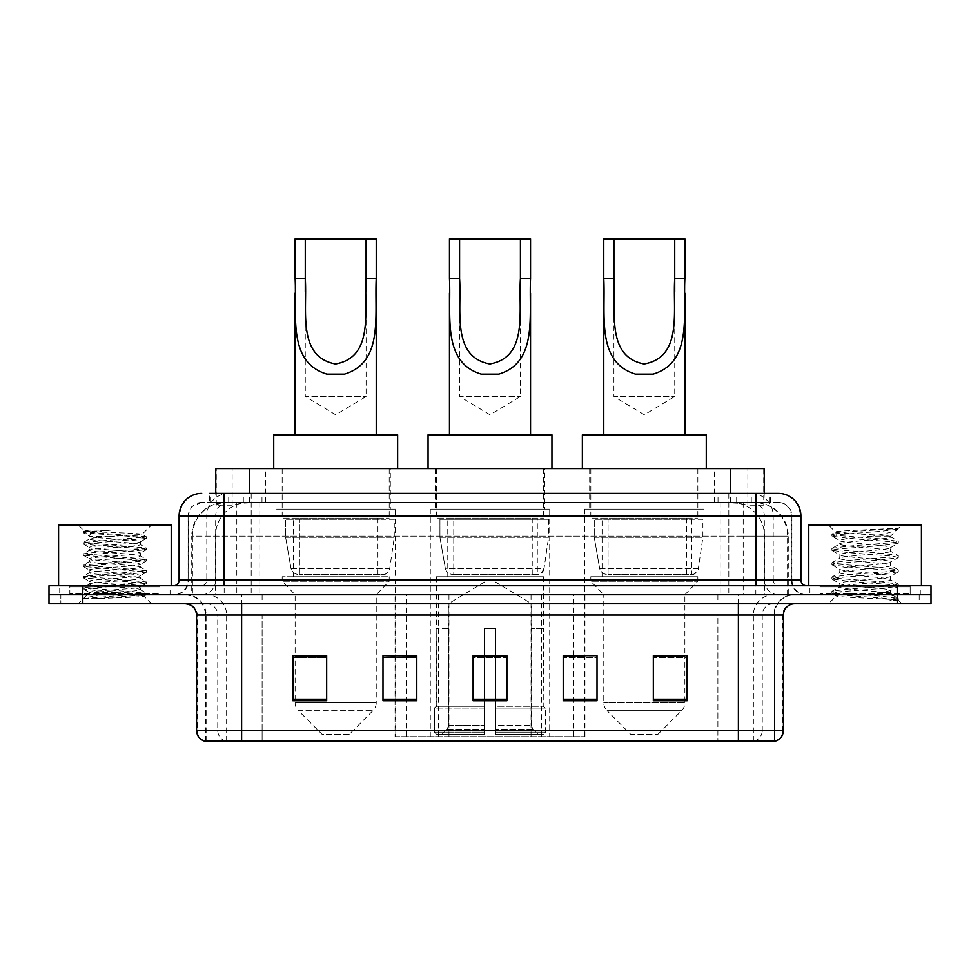 <?xml version="1.0" encoding="UTF-8"?>
<svg xmlns="http://www.w3.org/2000/svg" width="980" height="980" viewBox="0 0 980 980"><rect width="100%" height="100%" fill="white"/><g stroke="black" fill="none" stroke-linecap="round" stroke-linejoin="round"><path stroke-width="0.73" stroke-dasharray="4.9 3.68" d="M395.063 736.691L584.938 736.691L395.063 736.691L395.063 655.926M416.782 655.926L382.984 655.926L382.984 700.761L416.782 700.761L382.984 700.761L416.782 700.761L416.782 655.694L382.984 655.694L382.984 700.761L382.984 655.694L416.782 655.694L416.782 700.761L416.782 655.694L395.063 655.694L395.063 594.762L584.938 594.762L395.063 594.762M704.02 509.147L584.619 509.147L704.02 509.147L704.02 594.762L584.619 594.762L704.02 594.762M584.619 509.147L584.619 594.762M549.707 509.147L430.293 509.147L549.707 509.147L549.707 736.691L430.293 736.691L549.707 736.691M430.293 509.147L430.293 736.691M395.381 509.147L275.98 509.147L395.381 509.147L395.381 594.762L275.98 594.762L395.381 594.762M275.98 509.147L275.98 594.762M753.571 502.385L742.607 502.385L759.439 502.801C763.677 504.063 765.123 504.872 763.751 505.215L747.863 505.215L738.81 503.267L720.165 502.434L259.835 502.434L241.19 503.267L232.138 505.215L216.249 505.215L215.735 493.381L770.476 493.381L224.163 493.381M764.265 468.599L215.735 468.599M757.516 502.532A33.798 33.798 0 0 1 788.263 536.183L788.263 594.762L191.737 594.762L788.263 594.762M215.735 504.994L222.485 502.532L237.393 502.385L226.429 502.385M222.485 502.532A33.798 33.798 0 0 0 191.737 536.183L192.423 536.183L192.423 594.762M390.31 468.599L281.052 468.599L390.31 468.599L390.31 509.147L281.052 509.147L390.31 509.147M281.052 468.599L281.052 509.147M544.635 468.599L435.365 468.599L544.635 468.599L544.635 509.147L435.365 509.147L544.635 509.147M435.365 468.599L435.365 509.147M698.948 468.599L589.691 468.599L698.948 468.599L698.948 509.147L589.691 509.147L698.948 509.147M589.691 468.599L589.691 509.147M764.265 493.381L763.751 505.215L763.751 468.599M237.393 502.385L742.607 502.385M209.524 502.385L770.476 502.385L209.524 502.385L209.524 493.381L228.989 493.381A22.528 22.185 -90 0 0 206.805 515.909L206.805 580.111L179.107 580.111M778.365 502.385L201.635 502.385L778.365 502.385A13.512 13.512 0 0 1 791.889 515.909L791.889 580.111L206.805 580.111A5.635 5.549 90 0 1 201.255 585.746L806.528 585.746L201.255 585.746M179.107 515.909L791.889 515.909L188.111 515.909L188.111 580.111A14.639 14.639 0 0 1 173.472 594.762L806.528 594.762L173.472 594.762M910.163 585.746L820.052 585.746L910.163 585.746L910.163 594.762L820.052 594.762L910.163 594.762L910.163 588L820.052 588L910.163 588M820.052 585.746L820.052 588M159.948 585.746L69.837 585.746L159.948 585.746L159.948 594.762L69.837 594.762L159.948 594.762L159.948 588L69.837 588L159.948 588M69.837 585.746L69.837 588M897.202 603.766L49 603.766L49 585.746L931 585.746L931 594.762L897.202 594.762L931 594.762L931 603.766L897.202 603.766L897.202 594.762L82.798 594.762L897.202 594.762L897.202 585.746M49 594.762L82.798 594.762L49 594.762M728.826 493.381L728.826 515.909L800.207 515.909A22.528 22.185 90 0 0 778.022 493.381L228.989 493.381M168.964 594.762L168.964 603.766L60.834 603.766L168.964 603.766L60.834 603.766L168.964 603.766L168.964 594.762L60.834 594.762L60.834 603.766L60.834 594.762L168.964 594.762M919.167 594.762L919.167 603.766L811.036 603.766L919.167 603.766L811.036 603.766L919.167 603.766L919.167 594.762L811.036 594.762L811.036 603.766L811.036 594.762L919.167 594.762M170.091 588L59.707 588L170.091 588L170.091 594.762L59.707 594.762L170.091 594.762M59.707 588L59.707 594.762M920.294 588L809.909 588L920.294 588L920.294 594.762L809.909 594.762L920.294 594.762M809.909 588L809.909 594.762M204.673 741.198L774.42 741.198L774.42 615.036A20.274 20.274 0 0 1 794.707 594.762L185.293 594.762L794.707 594.762M205.579 741.198L205.579 615.036L783.437 615.036M738.381 603.766L185.293 603.766L738.381 603.766M820.052 594.762L910.163 594.762L820.052 594.762M69.837 594.762L159.948 594.762L69.837 594.762M653.329 655.926L687.127 655.926L687.127 700.761L687.127 655.694L687.127 700.761L653.329 700.761L653.329 655.926L653.329 700.761L687.127 700.761L687.127 656.147L687.127 700.761L687.127 657.494L653.329 657.494L653.329 655.694L653.329 700.761L653.329 655.694L687.127 655.694L653.329 655.694L684.873 655.694L684.873 594.762L603.766 594.762L603.766 702.734A11.27 11.27 0 0 0 607.073 710.696L681.578 710.696L607.073 710.696L630.802 734.437L657.837 734.437L630.802 734.437M563.218 655.926L597.016 655.926L597.016 700.761L597.016 655.694L597.016 700.761L563.218 700.761L563.218 655.926L563.218 700.761L597.016 700.761L597.016 656.147L597.016 700.761L597.016 657.494L563.218 657.494L563.218 655.694L563.218 700.761L563.218 655.694L597.016 655.694L563.218 655.694L584.938 655.694L584.938 594.762M326.671 655.926L292.873 655.926L292.873 700.761L326.671 700.761L326.671 655.694L326.671 700.761L292.873 700.761L292.873 655.926L292.873 700.761L326.671 700.761L326.671 656.147L326.671 700.761L326.671 657.494L292.873 657.494L292.873 700.761L292.873 655.926L292.873 700.761L292.873 657.494L326.671 657.494L326.671 655.694L292.873 655.694L326.671 655.694L295.127 655.694L295.127 594.762L282.167 581.238L389.183 581.238L282.167 581.238L282.167 576.73L389.183 576.73L282.167 576.73M506.893 699.193L506.893 655.694L506.893 700.761L473.107 700.761L473.107 655.926L473.107 700.761L506.893 700.761L506.893 656.147L506.893 700.761L506.893 657.494L473.107 657.494L473.107 700.761L473.107 655.694L506.893 655.694L473.107 655.694L506.893 655.694L506.893 699.193L473.107 699.193M773.882 741.198L775.327 741.198M506.893 657.494L506.893 656.147L506.893 657.494L473.107 657.494L473.107 700.761L506.893 700.761L506.893 657.494M382.984 700.761L382.984 656.147L382.984 657.494L416.782 657.494L416.782 656.147L416.782 657.494L382.984 657.494L382.984 700.761M416.782 700.761L416.782 657.494L416.782 700.761M597.016 657.494L597.016 656.147L597.016 657.494L563.218 657.494L563.218 700.761L597.016 700.761L597.016 657.494M687.127 657.494L687.127 656.147L687.127 657.494L653.329 657.494L653.329 700.761L687.127 700.761L687.127 657.494M506.893 655.926L473.107 655.926M161.075 594.762L68.71 594.762L161.075 594.762A1.127 1.127 0 0 1 159.948 593.635L69.837 593.635L159.948 593.635L159.948 586.873A1.127 1.127 0 0 1 161.075 585.746L68.71 585.746L161.075 585.746M68.71 594.762A1.127 1.127 0 0 0 69.837 593.635L69.837 586.873A1.127 1.127 0 0 0 68.71 585.746M171.218 585.746L58.58 585.746L171.218 585.746M95.538 598.609L146.326 594.774L143.888 596.183L151.631 603.766L78.167 603.766L89.437 592.508C87.061 593.782 145.077 594.958 143.938 596.073C145.898 596.943 114.268 597.825 95.538 598.609L83.655 598.609C88.898 596.747 99.311 594.713 114.893 592.508L89.437 592.508C87.869 590.634 141.916 588.747 140.361 586.873C141.916 584.999 87.869 583.112 89.437 581.238C87.869 579.364 141.916 577.49 140.361 575.615C141.916 573.729 87.869 571.855 89.437 569.98C87.869 568.106 141.916 566.22 140.361 564.345C141.916 562.471 87.869 560.585 89.437 558.71C87.869 556.836 141.916 554.95 140.361 553.075C141.916 551.201 87.869 549.327 89.437 547.452C87.869 545.578 141.916 543.692 140.361 541.818L140.361 544.635C141.916 542.761 87.869 540.874 89.437 539C90.944 538.057 99.433 537.126 114.893 536.183L142.149 534.394C144.611 533.132 82.859 531.944 84.072 530.829L78.167 524.925L151.631 524.925L78.167 524.925M83.655 598.609L146.461 593.206L83.337 587.584L146.461 581.949L83.337 576.313L146.461 570.679L83.337 565.043L146.461 559.421L83.337 553.786L99.115 551.912L142.235 549.094L146.326 547.991L83.337 542.516L146.461 536.893L142.1 534.284L151.631 524.925M146.326 594.774L142.235 593.684L99.115 590.866L83.337 588.98L146.461 583.357L83.472 577.882L87.563 576.779L130.683 573.962L146.461 572.087L83.337 566.452L146.461 560.83L83.337 555.195L146.326 549.719L140.361 553.075L140.361 555.893C141.916 554.019 87.869 552.144 89.437 550.27C87.869 548.396 141.916 546.509 140.361 544.635L146.326 547.991M146.326 549.719L142.235 548.616L99.115 545.811L83.337 543.924L146.326 538.449L140.361 541.818C141.916 539.943 87.869 538.057 89.437 536.183L89.437 539L83.472 542.369M146.326 538.449L142.235 537.359L83.472 532.814L89.609 536.379L114.893 536.183M146.326 560.976L140.361 564.345L140.361 567.163C141.916 565.288 87.869 563.402 89.437 561.528C87.869 559.654 141.916 557.767 140.361 555.893L146.326 559.262M83.472 544.084L89.609 547.649L89.437 550.27L83.472 553.627M146.326 572.246L140.361 575.615L140.361 578.421C141.916 576.546 87.869 574.672 89.437 572.798C87.869 570.923 141.916 569.037 140.361 567.163L146.326 570.519M83.472 555.354L89.609 558.906L89.437 561.528L83.472 564.897M146.326 583.504L140.361 586.873L140.361 589.691C141.916 587.816 87.869 585.93 89.437 584.056C87.869 582.181 141.916 580.295 140.361 578.421L146.326 581.789M83.472 566.612L89.609 570.176L89.437 572.798L83.472 576.154M114.893 592.508C130.365 591.565 138.854 590.622 140.361 589.691L146.326 593.059M83.472 577.882L89.609 581.434L89.437 584.056L83.472 587.424M78.167 603.766L151.631 603.766M89.437 592.508L83.472 589.139M89.707 530.082L83.472 531.099L89.707 530.082L110.875 530.082C95.66 531.895 88.506 533.916 89.437 536.183M58.58 524.925L171.218 524.925M146.326 536.734L87.563 532.189L83.472 531.099M83.472 532.814L87.563 531.724L110.875 530.082M459.583 291.611L459.583 396.508L520.417 396.508L459.583 396.508L490 414.785L520.417 396.508L520.417 291.771M449.452 278.565L449.452 293.057M449.452 434.802L530.548 434.802L449.452 434.802M530.548 278.565L530.548 293.143M448.326 628.548L448.326 603.766L531.674 603.766L490 578.727L448.326 603.766L531.674 603.766L531.674 628.548M531.295 725.347L531.295 628.548L531.295 725.347L532.961 729.328L538.106 734.437L495.635 734.437L543.324 734.437L495.635 734.437L495.635 732.183L545.591 732.183L495.635 732.183L495.635 708.075L545.591 708.075L495.635 708.075L495.635 706.274L543.778 706.274L495.635 706.274L495.635 734.437L543.324 734.437L545.591 732.183L545.591 708.075L543.214 706.274L543.508 628.548L543.214 706.274L545.591 708.075L545.591 732.183L543.324 734.437L538.106 734.437L532.961 729.328L531.295 725.347L495.635 725.347L495.635 734.437L495.635 628.548L495.635 725.347L531.295 725.347M484.365 628.548L495.635 628.548L484.365 628.548L484.365 706.274L436.786 706.274L484.365 706.274L484.365 628.548L484.365 725.347L484.365 628.548L495.635 628.548L495.635 706.274L495.635 628.548L484.365 628.548M448.705 628.548L448.705 725.347L447.039 729.328L441.894 734.437L484.365 734.437L484.365 725.347L484.365 734.437L436.676 734.437L484.365 734.437L484.365 732.183L484.365 734.437L436.676 734.437L434.41 732.183L484.365 732.183L434.41 732.183L434.41 708.075L484.365 708.075L484.365 732.183L484.365 708.075L434.41 708.075L436.223 706.274L484.365 706.274L484.365 708.075L484.365 706.274L436.223 706.274L436.786 628.548L436.786 706.274L434.41 708.075L434.41 732.183L436.676 734.437L441.894 734.437L447.039 729.328L448.705 725.347L448.705 628.548L436.492 628.548L448.705 628.548M436.492 576.73L543.508 576.73L436.492 576.73L436.492 628.548M543.508 576.73L543.508 628.548M447.762 518.163L532.238 518.163L447.762 518.163L447.762 576.73L532.238 576.73L447.762 576.73M532.238 518.163L532.238 576.73M436.492 468.599L543.508 468.599L436.492 468.599L436.492 518.163L543.508 518.163L436.492 518.163M543.508 468.599L543.508 518.163M551.948 468.599L428.052 468.599L551.948 468.599M428.052 434.802L551.948 434.802M543.214 628.548L531.295 628.548L543.214 628.548M449.452 238.802L530.548 238.802M537.31 519.29L453.765 519.29L537.31 519.29L537.31 574.488L453.752 574.488L537.31 574.488A6.762 6.762 90 0 0 544.01 568.694L445.373 568.694C446.709 572.565 449.502 574.488 453.752 574.488L453.765 519.29L453.765 574.488C449.514 574.501 446.721 572.577 445.373 568.694L439.934 537.31L439.934 519.29L548.58 519.29L548.58 537.31L439.934 537.31L445.373 568.694L544.01 568.694C541.132 573.57 538.902 575.493 537.322 574.488L453.752 574.488L537.322 574.488M548.58 519.29L439.934 519.29L453.765 519.29L439.934 519.29L439.934 537.31L548.58 537.31L544.01 568.694M305.27 291.611L305.27 396.508L366.091 396.508L305.27 396.508L335.675 414.785L366.091 396.508L366.091 291.771M295.127 278.565L295.127 293.057M295.127 434.802L376.234 434.802L295.127 434.802M376.234 278.565L376.234 293.143M349.199 734.437L322.163 734.437L298.422 710.696L372.927 710.696L298.422 710.696A11.27 11.27 0 0 1 295.127 702.734L376.234 702.734A11.27 11.27 0 0 1 372.927 710.696L349.199 734.437L322.163 734.437M389.183 576.73L389.183 581.238L376.234 594.762L295.127 594.762L376.234 594.762L376.234 702.734L295.127 702.734L295.127 655.926M293.437 518.163L377.925 518.163L293.437 518.163L293.437 576.73L377.925 576.73L293.437 576.73M377.925 518.163L377.925 576.73M282.167 468.599L389.183 468.599L282.167 468.599L282.167 518.163L389.183 518.163L282.167 518.163M389.183 468.599L389.183 518.163M397.635 468.599L273.726 468.599L397.635 468.599M273.726 434.802L397.635 434.802M295.127 238.802L376.234 238.802M382.996 574.488L382.984 574.488A6.762 6.762 90 0 0 389.685 568.694L291.048 568.694C292.383 572.565 295.188 574.488 299.427 574.488L299.439 519.29L299.439 574.488C295.201 574.501 292.395 572.577 291.048 568.694L285.621 537.31L285.621 519.29L394.254 519.29L394.254 537.31L285.621 537.31L291.048 568.694L389.685 568.694C386.806 573.57 384.577 575.493 382.996 574.488L299.427 574.488L382.996 574.488L382.984 519.29L299.439 519.29L382.984 519.29M394.254 519.29L285.621 519.29L299.439 519.29L285.621 519.29L285.621 537.31L394.254 537.31L389.685 568.694M613.909 291.611L613.909 396.508L674.73 396.508L613.909 396.508L644.326 414.785L674.73 396.508L674.73 291.771M603.766 278.565L603.766 293.057M603.766 434.802L684.873 434.802L603.766 434.802M684.873 278.565L684.873 293.143M657.837 734.437L681.578 710.696A11.27 11.27 0 0 0 684.873 702.734L603.766 702.734L684.873 702.734L684.873 655.926M684.873 594.762L697.833 581.238L590.818 581.238L697.833 581.238L697.833 576.73L590.818 576.73L590.818 581.238L603.766 594.762L684.873 594.762M602.075 518.163L686.564 518.163L602.075 518.163L602.075 576.73L686.564 576.73L602.075 576.73M686.564 518.163L686.564 576.73M590.818 468.599L697.833 468.599L590.818 468.599L590.818 518.163L697.833 518.163L590.818 518.163M697.833 468.599L697.833 518.163M706.274 468.599L582.365 468.599L706.274 468.599M582.365 434.802L706.274 434.802M590.818 576.73L697.833 576.73M603.766 238.802L684.873 238.802M691.647 574.488L691.635 574.488A6.762 6.762 90 0 0 698.336 568.694L599.687 568.694C601.034 572.565 603.827 574.488 608.078 574.488L608.078 519.29L608.078 574.488C603.839 574.501 601.046 572.577 599.687 568.694L594.26 537.31L594.26 519.29L702.893 519.29L702.893 537.31L594.26 537.31L599.687 568.694L698.336 568.694C695.457 573.57 693.228 575.493 691.647 574.488L608.078 574.488L691.647 574.488L691.635 519.29L608.078 519.29L691.635 519.29M702.893 519.29L594.26 519.29L608.078 519.29L594.26 519.29L594.26 537.31L702.893 537.31L698.336 568.694M911.29 594.762L818.925 594.762L911.29 594.762A1.127 1.127 0 0 1 910.163 593.635L820.052 593.635L910.163 593.635L910.163 586.873A1.127 1.127 0 0 1 911.29 585.746L818.925 585.746L911.29 585.746M818.925 594.762A1.127 1.127 0 0 0 820.052 593.635L820.052 586.873A1.127 1.127 0 0 0 818.925 585.746M921.421 585.746L808.782 585.746L921.421 585.746M881.78 592.508C866.161 593.647 836.075 594.774 836.357 595.791C833.49 597.396 897.227 598.854 898.256 600.25L881.706 597.984L848.496 595.595L831.898 593.219L836.344 592.03L881.706 588.453L898.096 586.31L890.563 590.536L890.563 592.508L881.78 592.508L890.563 590.536C892.131 588.159 838.084 585.758 839.639 583.382C838.084 581.005 892.131 578.604 890.563 576.228C892.131 573.851 838.084 571.45 839.639 569.074C838.084 566.697 892.131 564.309 890.563 561.92C892.131 559.543 838.084 557.154 839.639 554.766C838.084 552.389 892.131 550.001 890.563 547.612L890.563 551.189L898.096 555.427L881.706 553.284L836.344 549.707L832.106 548.273L848.496 546.13L893.858 542.553L898.317 541.364L881.706 538.976L836.344 535.399L831.898 534.21L848.496 531.822L898.317 528.441L901.833 524.925L828.37 524.925L901.833 524.925M898.096 586.31L893.858 584.876L848.496 581.299L831.898 578.911L836.344 577.722L881.706 574.145L898.317 571.757L893.858 570.568L848.496 566.991L832.106 564.848L836.344 563.414L881.706 559.837L898.096 557.694L890.563 561.92L890.563 565.497C892.131 563.12 838.084 560.732 839.639 558.343C838.084 555.966 892.131 553.577 890.563 551.189C892.131 548.812 838.084 546.423 839.639 544.035L832.106 548.273M898.096 557.694L893.858 556.26L848.496 552.683L831.898 550.295L836.344 549.106L881.706 545.529L898.096 543.385L890.563 547.612C892.131 545.235 838.084 542.846 839.639 540.47L839.639 544.035C838.084 541.658 892.131 539.27 890.563 536.893L889.301 536.183C882.368 534.688 834.642 533.365 835.548 532.091L828.37 524.925M898.096 543.385L893.858 541.952L848.496 538.375L832.106 536.232L839.639 540.47C842.445 539.061 853.433 537.64 872.617 536.183L890.563 536.183L890.563 536.893L889.301 536.183L890.563 536.183L897.361 529.384C894.532 531.442 886.288 533.708 872.617 536.183M898.096 572.002L890.563 576.228L890.563 579.805C892.131 577.428 838.084 575.027 839.639 572.651C838.084 570.274 892.131 567.885 890.563 565.497L898.096 569.723L881.706 567.591L836.344 564.015L831.898 562.814L848.496 560.438L893.858 556.861L898.096 555.427M832.106 550.54L839.921 555.096L839.639 558.343L832.106 562.581M898.256 600.25L889.975 600.25C894.128 598.939 895.598 597.616 894.36 596.306L884.622 592.508C871.098 590.72 838.317 588.784 839.639 586.959C838.084 584.582 892.131 582.181 890.563 579.805L898.096 584.031L881.706 581.887L836.344 578.31L831.898 577.122L848.496 574.733L893.858 571.156L898.096 569.723M832.106 564.848L839.921 569.392L839.639 572.651L832.106 576.877M884.622 592.508L890.563 592.508L893.442 595.632L898.096 598.339L881.706 596.195L836.344 592.618L832.106 591.185L848.496 589.041L893.858 585.464L898.096 584.031M832.106 579.155L839.921 583.7L839.639 586.959L832.106 591.185M889.975 600.25L898.317 598.584L898.317 600.25L901.833 603.766L828.37 603.766L901.833 603.766M832.106 593.464L836.43 595.975L828.37 603.766M892.4 528.441C876.316 529.58 832.841 530.805 835.548 532.091L832.106 533.965M808.782 524.925L921.421 524.925M832.106 536.232L836.344 534.798L881.706 531.221L898.096 529.077M395.736 736.691L395.736 594.762M216.249 505.215L216.249 468.599M220.561 502.801A33.798 33.283 -90 0 0 192.423 536.183L788.263 536.183L743.195 536.183L743.195 594.762M787.577 594.762L787.577 536.183A33.798 33.283 90 0 0 759.439 502.801M236.805 502.385L236.805 536.183L191.737 536.183L191.737 594.762M720.165 502.434L720.165 594.762M738.81 503.267A33.798 33.283 90 0 1 764.535 536.183L764.535 594.762M259.835 502.434L259.835 594.762M241.19 503.267A33.798 33.283 -90 0 0 215.465 536.183L215.465 594.762M743.195 502.385L743.195 536.183L236.805 536.183L236.805 594.762M249.52 502.471L249.52 493.381M232.138 505.215L232.138 468.599M265.409 502.471L265.409 468.599M714.592 502.471L714.592 468.599M747.863 505.215L747.863 468.599M730.48 502.471L730.48 493.381M448.963 736.691L448.963 594.762M438.379 736.691L438.379 594.762M531.038 736.691L531.038 594.762M541.621 736.691L541.621 594.762M584.264 736.691L584.264 594.762M573.68 736.691L573.68 655.926M573.68 655.694L573.68 594.762M406.32 736.691L406.32 655.926M406.32 655.694L406.32 594.762M243.322 502.385L243.322 493.381M201.635 502.385L191.847 506.574L188.332 513.483L188.111 580.111L755.837 580.111L755.837 502.385M251.174 493.381L251.174 580.111L188.662 580.111A14.639 14.418 90 0 1 174.244 594.762M755.837 594.762L755.837 580.111L791.889 580.111C792.759 589.005 797.634 593.892 806.528 594.762M800.893 580.111L800.207 580.111L800.207 515.909L800.893 515.909M82.798 585.746L82.798 603.766M201.978 493.381A22.528 22.185 -90 0 0 179.793 515.909L179.793 580.111A5.635 5.549 90 0 1 174.244 585.746M751.011 493.381A22.528 22.185 90 0 1 773.196 515.909L773.196 580.111L728.826 580.111L728.826 585.746M805.756 585.746A5.635 5.549 -90 0 1 800.207 580.111L773.196 580.111A5.635 5.549 -90 0 0 778.745 585.746M201.978 502.385A13.512 13.316 -90 0 0 188.662 515.909L728.826 515.909L728.826 580.111L251.174 580.111L251.174 585.746M251.174 502.385L251.174 594.762M228.989 502.385A13.512 13.316 -90 0 0 215.674 515.909L215.674 580.111A14.639 14.418 90 0 1 201.255 594.762M224.163 502.385L224.163 594.762M778.022 502.385A13.512 13.316 90 0 1 791.338 515.909L791.338 580.111A14.639 14.418 -90 0 0 805.756 594.762M751.011 502.385A13.512 13.316 90 0 1 764.327 515.909L764.327 580.111A14.639 14.418 -90 0 0 778.745 594.762M728.826 502.385L728.826 594.762M210.039 502.385L210.039 493.381M228.708 502.385L228.708 493.381M261.991 502.385L261.991 493.381M718.009 502.385L718.009 493.381M751.293 502.385L751.293 493.381M769.962 502.385L769.962 493.381M736.678 502.385L736.678 493.381M754.269 741.198A11.27 11.099 90 0 0 762.256 730.382L262.113 730.382L262.113 615.036L717.887 615.036L717.887 741.198L717.887 615.036L773.882 615.036A20.274 19.968 -90 0 1 793.849 594.762M241.619 741.198L241.619 615.036L205.579 615.036C204.379 602.725 197.617 595.963 185.293 594.762M225.731 741.198A11.27 11.099 -90 0 1 217.744 730.382L217.744 615.036L262.113 615.036L262.113 741.198L262.113 730.382L196.564 730.382M196.564 615.036L217.744 615.036A11.27 11.099 90 0 0 206.657 603.766M205.237 741.198A11.27 11.099 -90 0 1 197.25 730.382L197.25 615.036A11.27 11.099 90 0 0 186.151 603.766M774.764 741.198A11.27 11.099 90 0 0 782.751 730.382L762.256 730.382L762.256 615.036A11.27 11.099 -90 0 1 773.342 603.766M783.437 730.382L782.751 730.382L782.751 615.036A11.27 11.099 -90 0 1 793.849 603.766M262.113 594.762L262.113 603.766M717.887 594.762L717.887 603.766M753.375 741.198L753.375 615.036A20.274 19.968 -90 0 1 773.342 594.762M774.42 741.198L774.42 615.036L241.619 615.036L241.619 594.762M738.381 741.198L738.381 594.762M206.119 741.198L206.119 615.036A20.274 19.968 90 0 0 186.151 594.762M226.625 741.198L226.625 615.036A20.274 19.968 90 0 0 206.657 594.762M416.782 699.193L382.984 699.193M326.671 699.193L292.873 699.193M597.016 699.193L563.218 699.193M687.127 699.193L653.329 699.193M159.948 586.873L69.837 586.873L159.948 586.873M448.705 725.347L484.365 725.347L448.705 725.347M532.961 729.328L495.635 729.328L532.961 729.328M447.039 729.328L484.365 729.328L447.039 729.328M910.163 586.873L820.052 586.873L910.163 586.873M584.938 736.691L584.938 655.926M770.476 502.385L770.476 493.381M146.461 593.206L146.461 594.615M83.337 587.584L83.337 588.98M146.461 581.949L146.461 583.357M83.337 576.313L83.337 577.722M146.461 570.679L146.461 572.087M83.337 565.043L83.337 566.452M146.461 559.421L146.461 560.83M83.337 553.786L83.337 555.195M146.461 548.151L146.461 549.56M83.337 542.516L83.337 543.924M146.461 536.893L146.461 538.302M83.337 531.258L83.337 532.667M831.898 591.43L831.898 593.219M898.317 584.276L898.317 586.065M831.898 577.122L831.898 578.911M898.317 569.968L898.317 571.757M831.898 562.814L831.898 564.602M898.317 555.66L898.317 557.449M831.898 548.506L831.898 550.295M898.317 541.364L898.317 543.153M831.898 534.21L831.898 535.999M890.281 536.562L898.096 541.119"/><path stroke-width="1.47" d="M395.063 655.926L382.984 655.694L382.984 700.761L416.782 700.761L416.782 655.694L382.984 655.694L416.782 655.926M209.524 493.381L224.163 493.381L209.524 493.381L215.735 493.381L215.735 468.599L764.265 468.599L764.265 493.381M201.635 493.381A22.528 22.528 0 0 0 179.107 515.909L179.107 580.111A5.635 5.635 0 0 1 173.472 585.746M778.365 493.381A22.528 22.528 0 0 1 800.893 515.909L224.163 515.909L224.163 493.381L778.022 493.381M800.893 515.909L800.893 580.111C801.236 583.541 803.11 585.415 806.528 585.746M82.798 585.746L49 585.746L49 594.762L82.798 594.762L49 594.762L49 603.766L82.798 603.766L82.798 594.762L897.202 594.762L82.798 594.762L82.798 585.746L897.202 585.746L897.202 594.762L931 594.762L897.202 594.762L897.202 603.766L82.798 603.766M897.202 603.766L931 603.766L931 585.746L897.202 585.746M783.437 730.382C783.13 735.784 780.423 739.386 775.327 741.198L738.381 741.198L738.381 730.382L783.437 730.382L783.437 615.036A11.27 11.27 0 0 1 794.707 603.766M738.381 741.198L204.673 741.198A11.27 11.27 0 0 1 196.564 730.382L196.564 615.036C195.89 608.188 192.141 604.44 185.293 603.766M687.127 700.761L687.127 655.694L653.329 655.694L653.329 700.761L687.127 700.761M597.016 700.761L597.016 655.694L563.218 655.694L563.218 700.761L597.016 700.761M326.671 700.761L326.671 655.694L292.873 655.694L292.873 700.761L326.671 700.761M506.893 700.761L506.893 655.694L473.107 655.694L473.107 700.761L506.893 700.761M653.329 655.926L684.873 655.926M295.127 655.926L326.671 655.926M563.218 655.926L584.938 655.926M506.893 655.926L473.107 655.926M171.218 585.746L171.218 524.925L58.58 524.925L58.58 585.746M459.583 238.802L530.548 238.802L530.548 278.565C528.722 315.634 538.167 362.245 498.771 374.14L481.229 374.14C441.796 362.196 451.278 315.523 449.452 278.565L449.452 238.802L459.583 238.802L459.583 291.611M449.452 278.565L459.583 278.565C461.752 310.489 451.302 356.72 489.78 363.984C528.747 357.185 518.249 310.672 520.417 278.565L520.417 238.802M530.548 278.565L520.417 278.565L520.417 291.771M449.452 293.057L449.452 434.802M530.548 293.143L530.548 434.802M551.948 468.599L551.948 434.802L428.052 434.802L428.052 468.599M305.27 238.802L376.234 238.802L376.234 278.565C374.409 315.634 383.854 362.245 344.458 374.14L326.904 374.14C287.483 362.196 296.952 315.523 295.127 278.565L295.127 238.802L305.27 238.802L305.27 291.611M295.127 278.565L305.27 278.565C307.426 310.489 296.977 356.72 335.454 363.984C374.434 357.185 363.935 310.672 366.091 278.565L366.091 238.802M376.234 278.565L366.091 278.565L366.091 291.771M295.127 293.057L295.127 434.802M376.234 293.143L376.234 434.802M397.635 468.599L397.635 434.802L273.726 434.802L273.726 468.599M613.909 238.802L684.873 238.802L684.873 278.565C683.048 315.634 692.492 362.245 653.096 374.14L635.542 374.14C596.122 362.196 605.603 315.523 603.766 278.565L603.766 238.802L613.909 238.802L613.909 291.611M603.766 278.565L613.909 278.565C616.077 310.489 605.628 356.72 644.105 363.984C683.072 357.185 672.574 310.672 674.73 278.565L674.73 238.802M684.873 278.565L674.73 278.565L674.73 291.771M603.766 293.057L603.766 434.802M684.873 293.143L684.873 434.802M706.274 468.599L706.274 434.802L582.365 434.802L582.365 468.599M921.421 585.746L921.421 524.925L808.782 524.925L808.782 585.746M249.52 493.381L249.52 468.599M730.48 493.381L730.48 468.599M224.163 585.746L224.163 515.909L179.107 515.909M179.107 580.111L800.893 580.111M755.837 493.381L755.837 585.746M738.381 603.766L738.381 615.036L196.564 615.036M783.437 615.036L738.381 615.036L738.381 730.382L241.619 730.382L241.619 741.198M196.564 730.382L241.619 730.382L241.619 603.766M506.893 699.193L473.107 699.193M416.782 699.193L382.984 699.193M326.671 699.193L292.873 699.193M597.016 699.193L563.218 699.193M687.127 699.193L653.329 699.193M481.229 374.14L498.771 374.14M326.904 374.14L344.458 374.14M635.542 374.14L653.096 374.14"/></g></svg>
